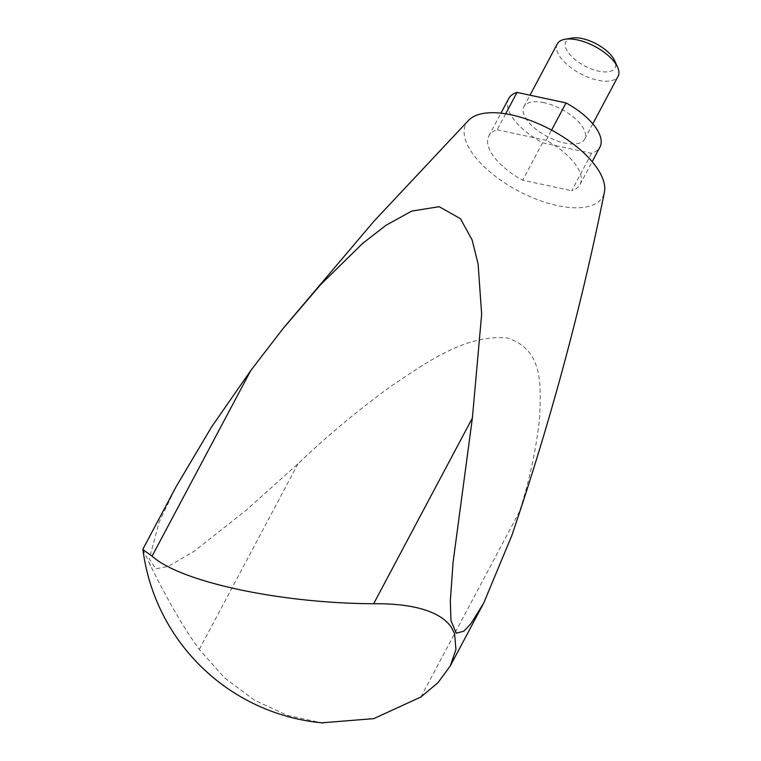 <?xml version="1.0" encoding="UTF-8"?>
<svg xmlns="http://www.w3.org/2000/svg" width="761" height="761" viewBox="0 0 761 761"><rect width="100%" height="100%" fill="white"/><g stroke="black" fill="none" stroke-linecap="round" stroke-linejoin="round"><path stroke-width="0.57" stroke-dasharray="3.81 2.85" d="M142.897 549.537L152.01 568.629C162.987 590.526 180.633 624.096 199.306 649.409L224.562 677.87L254.516 700.215L287.297 715.359L321.713 722.826M511.839 535.478L519.62 511.306C529.742 479.62 536.429 448.248 539.682 417.209C540.339 388.519 544.981 350.165 507.463 338.046C464.914 333.832 424.191 364.215 391.63 385.76C358.041 410.15 326.85 436.139 298.046 463.725L246.012 510.355L194.302 551.183L168.248 566.412L155.853 568.8L149.251 558.831L159.22 521.941L176.276 486.403M468.766 120.143A77.489 34.673 -152 0 0 489.922 171.919A77.489 34.673 -152 0 0 561.323 206.374A77.489 34.673 -152 0 0 604.405 192.257M508.7 98.607A51.662 23.115 -152 0 0 542.574 142.792L591.573 153.313A51.662 23.115 -152 0 0 599.925 147.111M544.105 102.697A34.445 15.41 -152 0 0 523.901 106.692A34.445 15.41 -152 0 0 547.073 136.466A34.445 15.41 -152 0 0 584.724 139.025A34.445 15.41 -152 0 0 575.287 118.716A34.445 15.41 -152 0 0 544.105 102.697M591.573 153.313L571.692 190.707A51.662 23.115 -152 0 0 580.044 184.504A51.662 23.115 -152 0 0 546.16 140.319L551.592 130.112M557.28 43.91A34.445 15.41 -152 0 0 580.453 73.693A34.445 15.41 -152 0 0 618.103 76.252M572.11 38.05A27.834 12.452 -152 0 0 570.179 54.887A27.834 12.452 -152 0 0 601.78 71.696A27.834 12.452 -152 0 0 614.669 60.68M505.665 113.817L497.171 129.798A51.662 23.115 -152 0 0 488.809 136A51.662 23.115 -152 0 0 522.693 180.186L571.692 190.707M497.171 129.798L546.16 140.319M542.574 142.792L522.693 180.186M148.823 562.331A176.438 78.944 -152 0 0 150.345 565.461A176.438 78.944 -152 0 0 152.01 568.629M199.306 649.409L298.046 463.725M420.89 697L519.62 511.306M283.606 327.867L282.512 329.237M580.044 184.504L592.172 161.684M584.724 139.025L592.809 123.815M523.901 106.692L530.017 95.182M488.809 136L500.947 113.18"/><path stroke-width="1.14" d="M321.713 722.826L373.756 718.641L420.89 697L438.022 682.646L450.322 665.875L455.944 649.418L454.564 633.609A176.438 78.944 -152 0 0 451.368 627.302C438.602 608.771 405.965 603.397 373.651 603.739C280.381 603.34 180.623 581.984 152.067 556.148L142.897 549.537A199.763 199.763 0 0 0 323.054 722.95M142.935 549.09L176.276 486.403L211.634 426.864L250.807 370.464L282.512 329.237L320.514 284.766L362.597 243.444L386.017 225.275L411.768 211.082L439.154 206.688L460.453 218.711L472.086 239.886L478.098 263.896L481.656 314.245L472.381 418.046L453.109 561.951L450.312 600.981L450.978 620.653L456.239 633.162L463.81 631.221L470.916 623.697L483.663 603.178L511.839 535.478C550.27 422.412 581.119 308.005 604.405 192.257A77.489 34.673 -152 0 0 511.459 114.901A77.489 34.673 -152 0 0 468.766 120.143L373.775 221.413L283.606 327.867M451.368 627.302L454.564 633.609M592.172 161.684L599.925 147.111A51.662 23.115 -152 0 0 566.041 102.925L517.052 92.404A51.662 23.115 -152 0 0 508.7 98.607L500.947 113.18M566.041 102.925L551.592 130.112M592.809 123.815L618.103 76.252A34.445 15.41 -152 0 0 617.637 67.272A34.445 15.41 -152 0 0 577.475 39.924A34.445 15.41 -152 0 0 564.976 39.277A34.445 15.41 -152 0 0 557.28 43.91L530.017 95.182M617.637 67.272L614.669 60.68A27.834 12.452 -152 0 0 582.213 38.573A27.834 12.452 -152 0 0 572.11 38.05L564.976 39.277M517.052 92.404L505.665 113.817M373.651 603.739L472.381 418.046M152.067 556.148L250.807 370.464M483.663 603.178L450.322 665.875"/></g></svg>
